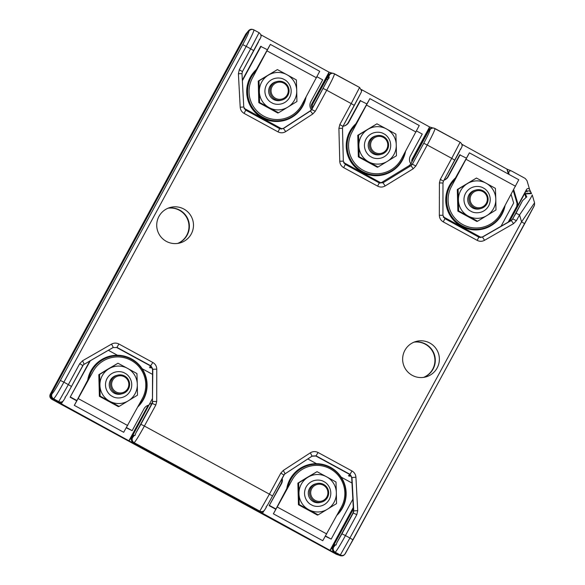 <?xml version="1.0" encoding="UTF-8"?>
<svg xmlns="http://www.w3.org/2000/svg" width="585" height="585" viewBox="0 0 585 585"><rect width="100%" height="100%" fill="white"/><g stroke="black" fill="none" stroke-linecap="round" stroke-linejoin="round"><path stroke-width="0.88" d="M480.577 237.517L443.481 217.306M380.352 182.915L343.885 163.047M281.414 129.014L244.325 108.81M267.191 49.601L260.632 46.39L242.329 80.101M366.722 103.823L360.163 100.613L348.28 122.499A7.422 7.415 -105.1 0 1 343.921 126.053M466.252 158.045L459.715 154.842L447.832 176.728A7.422 7.415 -105.1 0 1 444.052 180.085M481.126 237.452L443.225 216.801M380.835 182.812L343.629 162.542M281.97 128.949L244.062 108.298M501.053 226.234L513.652 203.024L511.115 194.439M460.161 154.725L448.278 176.612A7.422 7.415 -105.1 0 1 444.022 180.136M410.838 163.8A7.422 7.415 -105.1 0 1 410.37 155.954L422.253 134.067L416.593 130.989M360.609 100.488L348.726 122.375A7.422 7.415 -105.1 0 1 343.044 126.206M311.395 109.717A7.422 7.415 -105.1 0 1 310.81 101.724L322.693 79.838L317.063 76.767M261.078 46.266L242.358 80.737M282.167 478.237A7.488 7.473 -105.1 0 1 281.495 483.663L269.173 505.659L275.608 509.169M325.465 536.328L331.19 539.085L352.835 499.21M269.619 505.542L275.762 508.884M325.618 536.05L331.19 539.085M281.831 478.859A7.488 7.473 -105.1 0 1 281.049 483.788L269.173 505.659M126.565 427.606L132.151 430.655L144.027 408.776A7.488 7.473 -105.1 0 1 148.641 405.127M132.151 430.655L126.404 427.884M90.412 360.594L70.134 397.23L76.555 400.725M70.588 397.113L76.701 400.44M89.856 360.916L70.134 397.23M108.335 350.291L117.439 355.249M142.162 368.718L152.51 374.356M307.798 458.954L316.5 463.693M341.223 477.163L351.973 483.02M166.33 241.371A18.398 18.376 74.9 0 0 193.357 227.36A18.398 18.376 74.9 0 0 170.301 207.448A18.398 18.376 74.9 0 0 166.33 241.371M177.76 243.418A18.398 18.376 74.9 0 0 168.209 208.15A18.398 18.376 -105.1 0 1 177.76 243.418A18.398 18.376 -105.1 0 0 168.209 208.15M412.242 375.336A18.398 18.376 74.9 0 0 439.262 361.325A18.398 18.376 74.9 0 0 416.206 341.413A18.398 18.376 74.9 0 0 412.242 375.336M423.664 377.384A18.398 18.376 74.9 0 0 414.114 342.115A18.398 18.376 -105.1 0 1 423.664 377.384A18.398 18.376 -105.1 0 0 414.114 342.115M280.23 128.875L283.301 128.407L310.284 110.836L311.534 109.483L327.739 79.633L329.267 77.703L327.417 77.527L328.719 78.236M327.417 77.527L328.755 75.063C330.05 73.183 331.753 72.679 333.859 73.556M361.099 92.576L342.934 126.397L342.481 128.298L343.329 161.167L345.296 164.385L379.248 182.886L383.014 182.791L411.021 165.635L412.359 164.224L423.745 143.259C427.964 135.369 429.997 130.96 429.851 130.031L429.28 129.833L410.67 164.107L409.332 165.526L381.778 182.396L379.321 182.922M429.28 129.833C430.575 127.947 432.278 127.45 434.392 128.32M524.796 193.832L525.791 197.189M524.891 193.657L531.121 193.079L531.524 193.584L525.125 193.949M345.048 553.944C343.753 555.823 342.049 556.328 339.943 555.45L334.386 552.423C332.507 551.128 332.002 549.417 332.88 547.311L333.669 547.085L335.49 544.825L336.061 545.015L336.85 542.69L353.011 512.921L353.464 510.924L351.68 477.572L349.713 474.464L315.893 456.037L312.039 456.19L284.493 474.216M335.49 544.825L334.21 544.847L332.88 547.311M264.544 510.083C263.25 511.97 261.546 512.467 259.44 511.59L133.329 442.889C131.449 441.595 130.945 439.891 131.822 437.777L132.612 437.558L134.433 435.291L135.003 435.489L135.793 433.156L151.998 403.306L152.458 401.515L152.524 369.281L150.55 365.961L116.729 347.534L113.059 347.578L83.384 364.769M134.433 435.291L133.153 435.313L131.822 437.777M63.487 400.549C62.193 402.436 60.489 402.941 58.383 402.063L52.825 399.036C50.946 397.734 50.442 396.03 51.319 393.924L248.252 31.21C249.546 29.33 251.25 28.826 253.356 29.703M379.255 182.886L379.921 183.171L379.248 182.886L377.639 186.14L343.688 167.646L345.296 164.385L379.248 182.886M460.212 149.767L443.445 181.204L442.984 183.003L442.925 215.317L444.892 218.644L478.815 237.122L477.206 240.384L443.276 221.905L444.892 218.644L442.925 215.317L439.342 215.258L439.408 182.937L440.322 179.354L451.73 158.345L427.24 145.007C432.52 135.15 435.094 129.658 434.955 128.524L434.955 128.524A3.773 3.766 109.3 0 0 434.399 128.276L434.399 128.276A3.773 3.766 109.3 0 0 429.851 130.031M259.155 40.241L242.431 71.597L241.978 73.6L243.769 107.033L240.194 107.179L238.402 73.747L239.309 69.739L250.672 48.811L246.212 46.383C251.492 36.533 254.065 31.034 253.927 29.901L259.06 32.694L250.672 48.811L253.795 50.668L242.431 71.597L239.309 69.739M479.4 237.378L482.289 237.02L511.21 220.399L512.635 218.929L522.595 200.589L526.792 196.86L525.367 194.037M245.737 110.148L279.652 128.627L283.506 128.473L310.555 110.857L311.812 109.497L327.739 79.633M152.458 401.515L152.817 369.172L150.85 365.844L116.927 347.366L118.916 344.002L152.839 362.488L150.55 365.961M315.893 456.037L318.072 452.505L351.995 470.983L350.013 474.347L316.09 455.861L312.236 456.015L284.544 474.157L267.557 505.038L272.522 496L269.407 494.149L259.813 511.144A3.773 3.766 39.5 0 0 264.515 510.23L264.142 510.683M512.635 218.929L516.028 213.203L519.524 214.958C527.67 203.156 531.897 196.465 532.211 194.893L534.566 202.827L521.564 221.847L524.686 223.704L345.421 553.49M534.259 205.693L353.026 539.853L349.91 538.003L340.316 554.997L335.183 552.203C336.602 550.975 340.024 545.432 345.45 535.575L349.91 538.003L521.564 221.847L519.524 214.958L516.409 220.699L513.542 223.638L484.548 240.303L482.486 237.079L511.48 220.421L512.913 218.951L516.409 220.699M267.601 504.965L266.08 506.895L266.365 507.166L266.08 506.895M132.612 437.558A3.773 3.759 74.3 0 0 134.126 442.669C135.544 441.448 138.967 435.905 144.393 426.041L269.407 494.149L280.807 473.141L283.315 470.42L310.372 452.805L312.039 456.19M351.68 477.572L355.921 477.206L357.713 510.639L356.813 514.646L345.45 535.575L341.947 533.82L353.311 512.891L353.764 510.888L351.973 477.455L349.713 474.464M152.524 369.281L156.773 369.128L156.714 401.449L155.8 405.032L144.393 426.041L140.897 424.293L152.297 403.284L152.758 401.493L156.714 401.449M111.567 344.09L113.256 347.41L83.436 364.718L66.5 395.511L71.465 386.466L68.35 384.616L58.756 401.61L53.623 398.809C55.041 397.588 58.463 392.045 63.889 382.188L68.35 384.616L79.714 363.687L82.573 360.748L111.567 344.09C113.995 342.788 116.444 342.759 118.916 344.002M66.544 395.431L65.023 397.361L65.308 397.632L65.023 397.361M334.445 73.768L359.592 87.465L351.197 103.582L326.715 90.244C331.995 80.386 334.561 74.895 334.43 73.754L334.43 73.754A3.773 3.766 109.3 0 0 333.874 73.513L333.874 73.513A3.773 3.766 109.3 0 0 329.318 75.268L328.755 75.063M323.22 88.489L326.715 90.244L315.308 111.252L312.799 113.965L285.751 131.581L283.301 128.407M279.659 128.627L278.043 131.888L244.12 113.402L245.729 110.141L243.769 107.033L245.729 110.141L279.659 128.627M253.795 50.668L258.497 41.908M252.8 29.455L253.371 29.652A3.773 3.766 109.3 0 1 253.927 29.901L259.06 32.694C262.087 34.968 260.698 37.937 260.764 37.411L259.572 39.846L259.279 39.575M338.905 128.342L342.481 128.298L343.329 161.167L339.753 161.211L338.905 128.342L339.812 124.546L351.197 103.582L354.32 105.432L342.934 126.404L339.812 124.546M423.745 143.259L427.24 145.007L415.862 165.979L413.171 168.802L385.171 185.95L383.014 182.791L381.778 182.396M434.977 128.532L460.117 142.228L451.73 158.345L454.852 160.202M439.408 182.937L442.984 182.995L443.445 181.204L459.554 151.442M433.836 128.078L460.117 142.228C463.144 144.502 461.755 147.464 461.821 146.945L460.629 149.38L460.336 149.109M177.825 243.411A18.398 18.376 74.9 0 0 168.275 208.128M423.737 377.376A18.398 18.376 74.9 0 0 414.187 342.093M353.369 509.104L332.572 547.399L329.998 550.339L259.484 511.619M339.841 555.501L336.317 554.266L339.841 555.501L329.998 550.339L353.281 507.458M152.466 398.465L131.479 437.851L128.905 440.783L52.694 399.072L51.794 399.262C49.886 397.975 49.389 396.272 50.281 394.151L51.18 393.961L248.135 31.217L245.81 34.032L248.135 31.217M258.607 511.246L128.905 440.783L148.188 405.266M134.016 433.178L133.022 433.192L133.709 433.01M312.068 108.503A4.022 4.015 -105.1 0 1 311.703 104.108L329.041 72.174L328.456 75.048L319 92.481L328.807 75.012M260.815 34.764L329.041 72.174L332.009 73.096M508.204 222.124L516.774 206.337L517.074 203.47L513.25 190.513M508.394 174.089L506.917 169.08L511.539 170.988L506.917 169.08L509.235 174.542M461.865 144.268L506.917 169.08M411.898 161.848A4.022 4.015 -105.1 0 1 412.249 158.886L429.587 126.952L429.002 129.819L419.547 147.259L429.353 129.79M361.34 89.512L429.587 126.952L432.52 127.866M531.436 193.474L529.557 189.408M529.622 189.54L527.005 180.67L525.191 178.425L511.539 170.988C509.681 170.513 508.774 171.229 508.811 173.123M531.341 193.152C530.485 191.156 529.023 190.476 526.953 191.112L526.537 190.534L525.944 191.258L526.639 189.313C527.794 188.107 528.803 188.231 529.659 189.672M526.939 191.909L526.537 190.534M527.165 191.836L526.953 191.112M51.18 393.961C50.31 396.067 50.807 397.771 52.694 399.072M57.513 401.698L58.39 402.063L58.756 401.61A3.773 3.766 39.5 0 0 63.458 400.696L63.085 401.149M251.316 29.25L248.537 30.617M340.39 555.75L343.432 555.509M525.944 191.258L509.63 221.305M513.703 189.679L517.747 203.375L517.074 203.47M526.639 189.313L517.447 206.249L517.747 203.375M419.547 147.259L413.244 158.871A3.671 3.664 74.9 0 0 412.827 160.136M319 92.481L312.697 104.093A3.671 3.664 74.9 0 0 312.631 107.472M107.187 369.544L98.821 374.7L99.377 396.294L118.338 406.626L119.091 406.421L110.463 401.654A18.735 18.705 74.9 0 0 127.625 401.222L137.49 395.153L137.27 383.453A18.735 18.705 74.9 0 0 128.305 368.791L117.973 363.226L107.187 369.544M129.124 400.308A18.735 18.705 74.9 0 0 137.321 385.208M111.64 379.833A9.579 9.565 74.9 0 0 122.55 393.661A9.579 9.565 74.9 0 0 127.552 378.48A9.579 9.565 74.9 0 0 111.64 379.833M112.671 380.243A8.614 8.607 74.9 0 0 116.123 391.935A8.614 8.607 74.9 0 0 127.793 388.484A8.614 8.607 74.9 0 0 124.342 376.798A8.614 8.607 74.9 0 0 112.671 380.243M128.305 368.791L136.934 373.559L137.27 383.453M127.625 401.222L119.091 406.421M108.92 400.813L100.13 396.096L99.962 386.151A18.735 18.705 74.9 0 0 108.92 400.813L110.463 401.654M99.377 396.294L100.13 396.096M99.911 384.396L99.574 374.495L108.108 369.296A18.735 18.705 74.9 0 0 99.911 384.396L99.962 386.151M98.821 374.7L99.574 374.495M117.973 363.226L108.108 369.296M126.77 367.95A18.735 18.705 74.9 0 0 109.607 368.382M124.897 373.23C128.707 374.78 134.579 382.407 130.177 391.102C125.292 399.518 115.713 398.736 112.335 396.367C108.525 394.824 102.653 387.19 107.055 378.502C111.94 370.078 121.519 370.868 124.897 373.23M88.788 378.992A29.338 29.301 -105.1 0 1 133.694 360.718A29.338 29.301 -105.1 0 1 138.638 405.39M137.841 406.86A29.937 29.893 74.9 0 0 109.38 356.287A29.937 29.893 74.9 0 0 87.567 381.244M87.516 381.332A29.937 29.893 -105.1 0 1 109.344 356.294A29.937 29.893 -105.1 0 1 109.366 356.287L109.38 356.287M87.684 380.191L74.332 405.376L93.008 371.599A28.131 28.095 -105.1 0 1 139.735 367.621A28.131 28.095 -105.1 0 1 142.382 398.502L123.698 432.278L74.332 405.376M93.008 371.599L78.083 398.714L87.596 380.74M468.095 183.193L476.461 178.037L485.257 182.761A18.735 18.705 74.9 0 0 468.095 183.193L466.596 184.107A18.735 18.705 74.9 0 0 458.399 199.207L458.45 200.962A18.735 18.705 74.9 0 0 467.415 215.624L477.579 221.232L476.826 221.437L457.865 211.105L458.618 210.907L458.45 200.962M476.461 178.037L457.309 189.511L458.062 189.306L458.399 199.207M486.939 203.807A9.579 9.565 74.9 0 0 476.029 189.979A9.579 9.565 74.9 0 0 471.027 205.159A9.579 9.565 74.9 0 0 486.939 203.807M486.281 203.295A8.614 8.607 74.9 0 0 482.83 191.609A8.614 8.607 74.9 0 0 471.159 195.054A8.614 8.607 74.9 0 0 474.61 206.746A8.614 8.607 74.9 0 0 486.281 203.295M457.865 211.105L457.309 189.511M467.415 215.624L458.618 210.907M466.596 184.107L458.062 189.306M486.8 183.602L495.422 188.37L495.766 198.264A18.735 18.705 74.9 0 0 486.8 183.602L485.257 182.761M495.809 200.019L495.978 209.964L487.612 215.119A18.735 18.705 74.9 0 0 495.809 200.019L495.766 198.264M477.579 221.232L487.612 215.119M468.951 216.465A18.735 18.705 74.9 0 0 486.113 216.033M470.823 211.185C467.013 209.635 461.141 202.008 465.543 193.313C470.428 184.889 480.007 185.679 483.385 188.041C487.195 189.591 493.067 197.218 488.665 205.913C483.78 214.337 474.201 213.547 470.823 211.185M504.445 206.724A29.338 29.301 -105.1 0 1 459.686 224.333A29.338 29.301 -105.1 0 1 455.225 179.164M456.285 177.211A29.937 29.893 74.9 0 0 483.517 228.896A29.937 29.893 74.9 0 0 505.074 205.569M483.481 228.903L483.517 228.896A29.937 29.893 -105.1 0 1 483.481 228.903A29.937 29.893 -105.1 0 1 456.307 177.167M469.404 152.846L518.778 179.741L500.87 213.313A28.131 28.095 -105.1 0 1 454.143 217.291A28.131 28.095 -105.1 0 1 451.496 186.41L469.404 152.846L455.444 177.935M455.854 177.562L465.843 159.61M451.496 186.41L465.66 159.508M368.565 128.971L376.93 123.815L385.727 128.539A18.735 18.705 74.9 0 0 368.565 128.971L367.066 129.885A18.735 18.705 74.9 0 0 358.868 144.985L358.919 146.74A18.735 18.705 74.9 0 0 367.885 161.401L378.049 167.01L377.296 167.215L358.334 156.882L359.088 156.685L358.919 146.74M376.93 123.815L357.779 135.289L358.532 135.084L358.868 144.985M387.409 149.584A9.579 9.565 74.9 0 0 376.499 135.757A9.579 9.565 74.9 0 0 371.497 150.937A9.579 9.565 74.9 0 0 387.409 149.584M386.751 149.073A8.614 8.607 74.9 0 0 383.299 137.387A8.614 8.607 74.9 0 0 371.629 140.831A8.614 8.607 74.9 0 0 375.08 152.524A8.614 8.607 74.9 0 0 386.751 149.073M358.334 156.882L357.779 135.289M367.885 161.401L359.088 156.685M367.066 129.885L358.532 135.084M387.27 129.38L395.891 134.148L396.235 144.042A18.735 18.705 74.9 0 0 387.27 129.38L385.727 128.539M396.279 145.797L396.447 155.742L388.082 160.897A18.735 18.705 74.9 0 0 396.279 145.797L396.235 144.042M378.049 167.01L388.082 160.897M369.42 162.242A18.735 18.705 74.9 0 0 386.583 161.811M371.292 156.963C367.482 155.413 361.61 147.786 366.013 139.091C370.897 130.667 380.484 131.457 383.855 133.826C387.672 135.369 393.544 142.996 389.135 151.69C384.25 160.114 374.671 159.325 371.292 156.963M404.915 152.51A29.338 29.301 -105.1 0 1 360.163 170.111A29.338 29.301 -105.1 0 1 355.695 124.941M356.755 122.989A29.937 29.893 74.9 0 0 383.987 174.674A29.937 29.893 74.9 0 0 405.544 151.347M383.95 174.681L383.987 174.674A29.937 29.893 -105.1 0 1 383.95 174.681A29.937 29.893 -105.1 0 1 356.777 122.945M369.874 98.624L419.248 125.519L401.339 159.091A28.131 28.095 -105.1 0 1 354.612 163.069A28.131 28.095 -105.1 0 1 351.973 132.195L369.874 98.624L355.914 123.713M356.323 123.34L366.312 105.388M351.973 132.195L366.13 105.285M306.248 477.989L297.882 483.144L298.438 504.738L317.399 515.071L318.145 514.866L309.523 510.098A18.735 18.705 74.9 0 0 326.686 509.667L336.55 503.597L336.331 491.897A18.735 18.705 74.9 0 0 327.366 477.228L317.033 471.671L306.248 477.989M328.185 508.753A18.735 18.705 74.9 0 0 336.375 493.652M310.701 488.278A9.579 9.565 74.9 0 0 321.611 502.105A9.579 9.565 74.9 0 0 326.613 486.925A9.579 9.565 74.9 0 0 310.701 488.278M311.732 488.687A8.614 8.607 74.9 0 0 315.183 500.372A8.614 8.607 74.9 0 0 326.854 496.928A8.614 8.607 74.9 0 0 323.403 485.243A8.614 8.607 74.9 0 0 311.732 488.687M327.366 477.228L335.995 481.996L336.331 491.897M326.686 509.667L318.145 514.866M307.981 509.257L299.191 504.533L299.015 494.596A18.735 18.705 74.9 0 0 307.981 509.257L309.523 510.098M298.438 504.738L299.191 504.533M298.972 492.841L298.628 482.939L307.169 477.74A18.735 18.705 74.9 0 0 298.972 492.841L299.015 494.596M297.882 483.144L298.628 482.939M317.033 471.671L307.169 477.74M325.83 476.395A18.735 18.705 74.9 0 0 308.668 476.826M323.958 481.674C327.768 483.225 333.64 490.852 329.238 499.539C324.353 507.963 314.767 507.18 311.395 504.811C307.578 503.268 301.706 495.634 306.116 486.947C311.001 478.523 320.58 479.305 323.958 481.674M287.849 487.437A29.338 29.301 -105.1 0 1 332.755 469.163A29.338 29.301 -105.1 0 1 337.699 513.835M336.901 515.297A29.937 29.893 74.9 0 0 308.441 464.731A29.937 29.893 74.9 0 0 286.621 489.689M286.577 489.777A29.937 29.893 -105.1 0 1 308.405 464.739A29.937 29.893 -105.1 0 1 308.427 464.731L308.405 464.739M286.745 488.636L273.392 513.82L292.069 480.044A28.131 28.095 -105.1 0 1 338.795 476.066A28.131 28.095 -105.1 0 1 341.443 506.939L322.759 540.716L273.392 513.82M292.069 480.044L277.136 507.158L286.657 489.184M269.034 74.748L277.4 69.593L286.197 74.317A18.735 18.705 74.9 0 0 269.034 74.748L267.542 75.662A18.735 18.705 74.9 0 0 259.345 90.763L259.389 92.518A18.735 18.705 74.9 0 0 268.354 107.179L278.518 112.788L277.765 112.993L258.811 102.66L259.557 102.463L259.389 92.518M277.4 69.593L258.248 81.066L259.001 80.862L259.345 90.763M287.886 95.362A9.579 9.565 74.9 0 0 276.976 81.534A9.579 9.565 74.9 0 0 271.966 96.715A9.579 9.565 74.9 0 0 287.886 95.362M287.22 94.85A8.614 8.607 74.9 0 0 283.769 83.165A8.614 8.607 74.9 0 0 272.098 86.609A8.614 8.607 74.9 0 0 275.55 98.302A8.614 8.607 74.9 0 0 287.22 94.85M258.811 102.66L258.248 81.066M268.354 107.179L259.557 102.463M267.542 75.662L259.001 80.862M287.74 75.158L296.361 79.926L296.705 89.819A18.735 18.705 74.9 0 0 287.74 75.158L286.197 74.317M296.749 91.574L296.917 101.519L288.551 106.675A18.735 18.705 74.9 0 0 296.749 91.574L296.705 89.819M278.518 112.788L288.551 106.675M269.89 108.02A18.735 18.705 74.9 0 0 287.052 107.589M271.762 102.741C267.952 101.19 262.08 93.563 266.489 84.869C271.367 76.452 280.954 77.235 284.325 79.604C288.142 81.147 294.014 88.781 289.604 97.468C284.719 105.892 275.14 105.103 271.762 102.741M305.385 98.287A29.338 29.301 -105.1 0 1 260.632 115.888A29.338 29.301 -105.1 0 1 256.164 70.719M257.224 68.767A29.937 29.893 74.9 0 0 284.456 120.451A29.937 29.893 74.9 0 0 306.014 97.125M284.42 120.459L284.456 120.451A29.937 29.893 -105.1 0 1 284.42 120.459A29.937 29.893 -105.1 0 1 257.246 68.723M270.35 44.401L319.717 71.297L301.809 104.869A28.131 28.095 -105.1 0 1 255.082 108.847A28.131 28.095 -105.1 0 1 252.442 77.973L270.35 44.401L256.384 69.491M256.793 69.118L266.782 51.166M252.442 77.973L266.599 51.063M168.092 208.202A18.398 18.376 -105.1 0 1 177.628 243.433M413.997 342.166A18.398 18.376 -105.1 0 1 423.54 377.405M447.832 176.728L448.278 176.612M348.726 122.375L348.28 122.499M281.495 483.663L281.049 483.788M348.96 476.27L351.058 475.7M348.463 475.488L350.422 474.961M149.745 404.052L151.917 403.46M149.928 367.892L151.983 367.336M149.438 367.066L151.354 366.546M413.171 168.802L411.021 165.635L409.332 165.526M410.67 164.107L412.359 164.224L415.862 165.979M328.69 77.505L329.318 75.268M513.542 223.638L511.21 220.399M482.289 237.02L478.815 237.122L479.488 237.408M311.534 109.483L315.308 111.252M312.799 113.965L310.284 110.836M82.573 360.748L84.138 364.199M113.059 347.578L116.729 347.534M155.8 405.032L151.998 403.306M353.464 510.924L357.713 510.639M356.813 514.646L353.011 512.921M283.315 470.42L285.063 473.755M516.028 213.203L522.595 200.589M135.793 433.156L140.897 424.293M336.85 542.69L341.947 533.82M333.669 547.085A3.773 3.759 74.3 0 0 335.183 552.203L334.386 552.423M339.943 555.45L340.316 554.997A3.773 3.766 39.5 0 0 345.018 554.09L345.018 554.09A3.773 3.766 39.5 0 0 345.048 554.046M259.44 511.59L259.813 511.144L134.126 442.669L133.329 442.889M253.934 29.901L253.371 29.652A3.773 3.766 109.3 0 0 248.815 31.407L248.252 31.21M51.319 393.924L52.109 393.698C53.286 392.74 56.043 388.323 60.394 380.433L242.716 44.635C246.936 36.745 248.969 32.343 248.815 31.407M52.109 393.698A3.773 3.759 74.3 0 0 53.623 398.809L52.825 399.036M343.688 167.646C341.23 166.206 339.922 164.063 339.753 161.211M285.751 131.581C283.242 133.095 280.676 133.197 278.043 131.888M244.12 113.402C241.744 112.013 240.435 109.943 240.194 107.179M242.716 44.635L246.212 46.383L63.889 382.188L60.394 380.433M152.839 362.488C155.361 363.972 156.67 366.188 156.773 369.128M310.372 452.805C312.873 451.291 315.439 451.189 318.072 452.505M351.995 470.983C354.378 472.373 355.687 474.45 355.921 477.206M484.548 240.303C482.128 241.598 479.678 241.627 477.206 240.384M443.276 221.905C440.761 220.413 439.445 218.198 439.342 215.258M385.171 185.95C382.7 187.361 380.191 187.419 377.639 186.14M280.807 473.141L283.93 474.991L284.544 474.157M79.714 363.687L82.829 365.537L83.428 364.718M238.402 73.747L241.978 73.6L242.431 71.597M342.481 128.298L342.934 126.404M443.445 181.204L440.322 179.354M442.984 182.995L442.925 215.317M245.81 34.032L50.281 394.151L245.81 34.032M51.794 399.262L336.317 554.266L51.794 399.262M516.774 206.337L517.447 206.249M412.249 158.886L413.244 158.871M311.703 104.108L312.697 104.093M117.541 375.168L116.298 375.504A9.579 9.565 74.9 0 0 114.229 393.164A9.579 9.565 74.9 0 0 121.3 393.997L122.55 393.661M78.324 398.648L127.698 425.544M476.029 189.979L474.786 190.315A9.579 9.565 74.9 0 0 472.724 207.975A9.579 9.565 74.9 0 0 479.795 208.808L481.038 208.472M515.553 186.264L466.186 159.369M376.499 135.757L375.256 136.093A9.579 9.565 74.9 0 0 373.193 153.753A9.579 9.565 74.9 0 0 380.265 154.586L381.508 154.25M416.023 132.042L366.656 105.146M316.602 483.612L315.359 483.949A9.579 9.565 74.9 0 0 313.289 501.608A9.579 9.565 74.9 0 0 320.361 502.442L321.611 502.105M277.385 507.093L326.759 533.988M276.976 81.534L275.725 81.871A9.579 9.565 74.9 0 0 273.663 99.53A9.579 9.565 74.9 0 0 280.734 100.364L281.977 100.028M316.5 77.82L267.126 50.924M328.09 79.048L326.269 79.545M344.645 554.536L353.026 539.853M333.304 73.308L359.592 87.465L361.559 90.755L361.289 92.189L354.32 105.432M524.686 223.704L533.856 206.556L534.529 205.086L534.566 202.827M264.515 510.23L266.372 507.166M272.522 496L283.93 474.991M63.458 400.696L65.315 397.632M71.465 386.466L82.829 365.537M243.769 107.033L241.978 73.6M478.815 237.122L444.892 218.644M343.329 161.167L345.296 164.385M263.864 510.983L262.358 513.491M62.69 401.559L61.264 403.935M462.084 145.767L462.501 144.875M361.552 90.946L361.947 90.105M261.027 36.124L261.4 35.327"/></g></svg>
